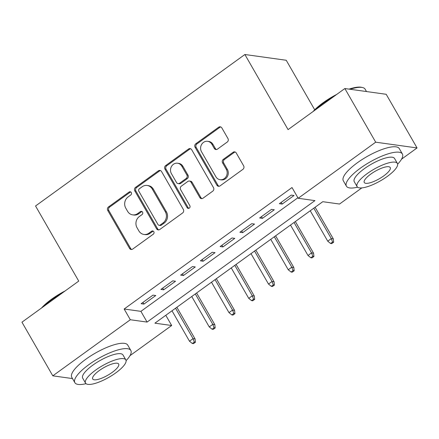 <?xml version="1.0" encoding="UTF-8"?>
<svg xmlns="http://www.w3.org/2000/svg" width="439" height="439" viewBox="0 0 439 439"><rect width="100%" height="100%" fill="white"/><g stroke="black" fill="none" stroke-linecap="round" stroke-linejoin="round"><path stroke-width="0.66" d="M131.283 192.534A1.772 1.597 -82.1 0 0 129.077 192.046L108.482 206.945A2.535 2.283 -82.1 0 0 107.753 210.457L129.554 248.375A2.535 2.283 -82.1 0 0 132.704 249.078L153.304 234.174A1.772 1.597 -82.1 0 0 152.701 230.941A1.772 1.597 -82.1 0 0 151.609 231.227L148.942 233.153A8.116 7.298 -82.1 0 1 143.948 234.448A8.116 7.298 -82.1 0 1 138.861 230.903L137.045 227.742A8.116 7.298 -82.1 0 1 139.372 216.509L142.038 214.583A1.772 1.597 -82.1 0 0 141.435 211.351A1.772 1.597 -82.1 0 0 140.343 211.636L137.676 213.563A8.116 7.298 -82.1 0 1 132.682 214.858A8.116 7.298 -82.1 0 1 127.595 211.313L125.779 208.152A8.116 7.298 -82.1 0 1 128.106 196.919L130.773 194.993A1.772 1.597 -82.1 0 0 131.283 192.534M130.712 191.953A1.772 1.597 -82.1 0 0 130.196 192.2L109.596 207.104A2.535 2.283 -82.1 0 0 108.872 210.61L130.674 248.529A2.535 2.283 -82.1 0 0 131.716 249.484M153.244 231.133A1.772 1.597 -82.1 0 0 152.723 231.38L150.061 233.307L148.942 233.153M141.978 211.543A1.772 1.597 -82.1 0 0 141.462 211.79L138.795 213.716L137.676 213.563M227.226 142.055A2.535 2.283 -82.1 0 0 227.951 138.543L221.838 127.908A2.535 2.283 -82.1 0 0 218.688 127.206L195.81 143.756A2.535 2.283 -82.1 0 0 195.086 147.263L216.888 185.181A2.535 2.283 -82.1 0 0 220.038 185.884L242.91 169.333A2.535 2.283 -82.1 0 0 243.64 165.827L236.248 152.975A2.535 2.283 -82.1 0 0 233.098 152.273L223.314 159.357A2.535 2.283 -82.1 0 0 222.584 162.864L226.25 169.234A6.783 6.102 -82.1 0 1 226.167 176.549A6.783 6.102 -82.1 0 1 220.126 179.705A6.783 6.102 -82.1 0 1 215.878 176.741L201.523 151.779A6.783 6.102 -82.1 0 1 201.605 144.464A6.783 6.102 -82.1 0 1 207.642 141.309A6.783 6.102 -82.1 0 1 211.894 144.272L214.287 148.437A2.535 2.283 -82.1 0 0 217.437 149.139L227.226 142.055M72.506 378.577L52.801 375.833L21.95 322.182L78.729 281.097L35.537 205.984L244.88 54.507L288.072 129.62L344.851 88.535L375.702 142.187L417.05 147.943L401.553 159.159M52.801 375.833L130.317 319.746L147.081 322.078L314.95 200.612L298.185 198.274L375.702 142.187M298.185 198.274L292.017 187.546L124.149 309.012L130.317 319.746M161.547 171.534A2.535 2.283 -82.1 0 0 158.397 170.826L135.525 187.382A2.535 2.283 -82.1 0 0 134.795 190.888L156.597 228.807A2.535 2.283 -82.1 0 0 159.747 229.509L182.624 212.959A2.535 2.283 -82.1 0 0 183.354 209.447L161.547 171.534M165.668 165.569L188.54 149.013A2.535 2.283 -82.1 0 1 191.689 149.721L213.497 187.634A2.535 2.283 -82.1 0 1 212.767 191.146L202.977 198.23A2.535 2.283 -82.1 0 1 199.827 197.528L190.987 182.147A2.535 2.283 -82.1 0 0 187.837 181.444L181.34 186.141A2.535 2.283 -82.1 0 0 180.616 189.653L189.824 205.661A1.772 1.597 -82.1 0 1 188.221 208.404A1.772 1.597 -82.1 0 1 187.107 207.625L164.938 169.075A2.535 2.283 -82.1 0 1 165.668 165.569L166.787 165.722L189.659 149.172L188.54 149.013M152.986 295.14L141.138 303.711L143.932 304.101L155.779 295.524L152.986 295.14M172.736 280.845L160.888 289.422L163.681 289.811L175.529 281.234L172.736 280.845M192.485 266.555L180.638 275.132L183.431 275.522L195.278 266.945L192.485 266.555M212.235 252.266L200.382 260.843L203.18 261.227L215.028 252.655L212.235 252.266M231.984 237.976L220.131 246.548L222.93 246.937L234.777 238.366L231.984 237.976M251.734 223.687L239.881 232.258L242.679 232.648L254.527 224.077L251.734 223.687M271.483 209.392L259.63 217.969L262.423 218.359L274.276 209.782L271.483 209.392M124.149 309.012L140.908 311.35L297.889 197.759M282.173 204.069L294.026 195.492L291.233 195.103L279.38 203.68L282.173 204.069L281.196 202.368M314.703 109.788L286.228 60.264L244.88 54.507M344.851 88.535L386.199 94.292L417.05 147.943M361.835 187.897L339.534 204.036L322.769 201.699L154.901 323.17L171.665 325.502L129.999 355.65M165.794 315.29L171.665 325.502M140.908 311.35L147.081 322.078M143.932 304.101L142.949 302.4M163.681 289.811L162.699 288.11M183.431 275.522L182.448 273.815M203.18 261.227L202.198 259.526M222.93 246.937L221.947 245.236M242.679 232.648L241.697 230.947M262.423 218.359L261.446 216.657M132.682 214.858L133.802 215.011A8.116 7.298 -82.1 0 0 138.795 213.716M143.948 234.448L145.062 234.602A8.116 7.298 -82.1 0 0 150.061 233.307M160.509 170.579A2.535 2.283 -82.1 0 0 159.516 170.985L136.639 187.535A2.535 2.283 -82.1 0 0 135.914 191.042L157.716 228.96A2.535 2.283 -82.1 0 0 158.759 229.915M139.35 188.786A1.772 1.597 -82.1 0 0 138.845 191.239L157.98 224.527A1.772 1.597 -82.1 0 0 160.186 225.015L162.995 222.985A8.116 7.298 -82.1 0 0 165.322 211.752L152.24 189.006A8.116 7.298 -82.1 0 0 147.158 185.456A8.116 7.298 -82.1 0 0 142.165 186.751L139.35 188.786M159.094 225.3L160.213 225.454A1.772 1.597 -82.1 0 0 161.305 225.174L160.186 225.015M147.158 185.456L148.278 185.615A8.116 7.298 -82.1 0 1 153.359 189.16L166.441 211.911A8.116 7.298 -82.1 0 1 164.115 223.138L161.305 225.174M190.652 148.766A2.535 2.283 -82.1 0 0 189.659 149.172M189.396 181.038L190.515 181.197A2.535 2.283 -82.1 0 1 192.101 182.306L200.947 197.682A2.535 2.283 -82.1 0 0 201.989 198.637M166.787 165.722A2.535 2.283 -82.1 0 0 166.057 169.234L188.227 207.784A1.772 1.597 -82.1 0 0 188.792 208.366M181.812 166.189A6.783 6.102 -82.1 0 0 177.559 163.226A6.783 6.102 -82.1 0 0 171.523 166.381A6.783 6.102 -82.1 0 0 171.44 173.696L176.494 182.492A2.535 2.283 -82.1 0 0 179.644 183.195L186.141 178.497A2.535 2.283 -82.1 0 0 186.866 174.985L181.812 166.189L182.926 166.348A6.783 6.102 -82.1 0 0 178.678 163.379L177.559 163.226M178.086 183.601L179.205 183.754A2.535 2.283 -82.1 0 0 180.764 183.348L179.644 183.195M182.926 166.348L187.985 175.139A2.535 2.283 -82.1 0 1 187.255 178.651L180.764 183.348M207.642 141.309L208.761 141.462A6.783 6.102 -82.1 0 1 213.014 144.431L215.406 148.591A2.535 2.283 -82.1 0 0 216.443 149.54M220.126 179.705L221.245 179.864A6.783 6.102 -82.1 0 0 227.287 176.703A6.783 6.102 -82.1 0 0 227.364 169.394L226.25 169.234M235.211 152.02A2.535 2.283 -82.1 0 0 234.217 152.426L224.428 159.511A2.535 2.283 -82.1 0 0 223.703 163.017L227.364 169.394M220.795 126.953A2.535 2.283 -82.1 0 0 219.802 127.359L196.93 143.91A2.535 2.283 -82.1 0 0 196.2 147.422L218.007 185.335A2.535 2.283 -82.1 0 0 219.045 186.29M192.337 343.501L193.456 343.655L195.432 342.228L194.312 342.069L192.337 343.501L189.494 341.218L193.05 338.645L195.064 338.924L176.862 307.278M194.312 342.069L193.05 338.645L175.556 308.222M189.494 341.218L172 310.796M195.064 338.924L195.432 342.228M41.485 308.046A31.515 8.994 -29.9 0 1 51.577 299.222A31.515 8.994 -29.9 0 1 65.202 290.887M62.02 293.186A32.288 9.214 150.1 0 0 51.615 299.815A32.288 9.214 150.1 0 0 43.296 306.735M126.086 360.639A32.288 9.214 150.1 0 0 130.838 350.481A32.288 9.214 150.1 0 0 88.881 364.628A32.288 9.214 150.1 0 0 74.86 382.671A32.288 9.214 150.1 0 0 86.033 383.67M130.838 350.481L127.754 345.114A32.288 9.214 150.1 0 0 85.797 359.261A32.288 9.214 150.1 0 0 71.776 377.304L74.86 382.671M85.534 383.099L82.697 378.16A23.245 6.634 -29.9 0 1 92.794 365.171A23.245 6.634 -29.9 0 1 123.002 354.986L125.845 359.92A23.245 6.634 150.1 0 0 95.631 370.11A23.245 6.634 150.1 0 0 85.534 383.099A23.245 6.634 150.1 0 0 115.748 372.909A23.245 6.634 150.1 0 0 125.845 359.92M112.17 372.415A14.981 4.275 150.1 0 0 118.678 364.041A14.981 4.275 150.1 0 0 99.209 370.609A14.981 4.275 150.1 0 0 92.7 378.978A14.981 4.275 150.1 0 0 112.17 372.415M313.04 111.55A31.515 8.994 -29.9 0 1 323.131 102.726A31.515 8.994 -29.9 0 1 336.757 94.396M333.574 96.695A32.288 9.214 150.1 0 0 323.17 103.324A32.288 9.214 150.1 0 0 314.851 110.244M397.641 164.148A32.288 9.214 150.1 0 0 402.393 153.985A32.288 9.214 150.1 0 0 360.435 168.137A32.288 9.214 150.1 0 0 346.415 186.174A32.288 9.214 150.1 0 0 357.587 187.179M402.393 153.985L399.309 148.618A32.288 9.214 150.1 0 0 357.351 162.77A32.288 9.214 150.1 0 0 343.331 180.813L346.415 186.174M357.088 186.602L354.251 181.669A23.245 6.634 -29.9 0 1 364.348 168.68A23.245 6.634 -29.9 0 1 394.557 158.49L397.394 163.429A23.245 6.634 150.1 0 0 367.185 173.614A23.245 6.634 150.1 0 0 357.088 186.602A23.245 6.634 150.1 0 0 387.302 176.418A23.245 6.634 150.1 0 0 397.394 163.429M383.724 175.918A14.981 4.275 150.1 0 0 390.233 167.55A14.981 4.275 150.1 0 0 370.763 174.113A14.981 4.275 150.1 0 0 364.255 182.487A14.981 4.275 150.1 0 0 383.724 175.918M366.494 91.548L365.127 89.172A32.288 9.214 150.1 0 0 362.488 87.526A32.288 9.214 150.1 0 0 350.113 89.265M349.082 89.122A31.515 8.994 -29.9 0 1 361.511 87.306L362.488 87.526M212.086 329.212L213.206 329.365L215.181 327.938L214.062 327.779L212.086 329.212L209.244 326.929L212.8 324.355L214.814 324.635L196.612 292.989M214.062 327.779L212.8 324.355L195.306 293.932M209.244 326.929L191.75 296.506M214.814 324.635L215.181 327.938M231.836 314.917L232.955 315.076L234.931 313.644L233.811 313.49L231.836 314.917L228.993 312.639L232.549 310.066L234.563 310.346L216.361 278.694M233.811 313.49L232.549 310.066L215.055 279.643M228.993 312.639L211.499 282.217M234.563 310.346L234.931 313.644M251.585 300.627L252.705 300.786L254.68 299.354L253.561 299.2L251.585 300.627L248.743 298.35L252.299 295.776L254.313 296.056L236.111 264.404M253.561 299.2L252.299 295.776L234.805 265.354M248.743 298.35L231.249 267.922M254.313 296.056L254.68 299.354M271.335 286.338L272.454 286.491L274.43 285.065L273.31 284.911L271.335 286.338L268.492 284.055L272.048 281.487L274.062 281.767L255.86 250.115M273.31 284.911L272.048 281.487L254.554 251.059M268.492 284.055L250.998 253.632M274.062 281.767L274.43 285.065M291.084 272.048L292.204 272.202L294.179 270.775L293.06 270.616L291.084 272.048L288.242 269.765L291.798 267.197L293.812 267.477L275.61 235.825M293.06 270.616L291.798 267.197L274.304 236.769M288.242 269.765L270.748 239.343M293.812 267.477L294.179 270.775M310.834 257.759L311.953 257.912L313.929 256.486L312.809 256.327L310.834 257.759L307.991 255.476L311.547 252.902L313.561 253.182L295.359 221.536M312.809 256.327L311.547 252.902L294.053 222.48M307.991 255.476L290.497 225.053M313.561 253.182L313.929 256.486M330.583 243.469L331.703 243.623L333.678 242.191L332.559 242.037L330.583 243.469L327.741 241.187L331.297 238.613L333.311 238.893L315.109 207.246M332.559 242.037L331.297 238.613L313.803 208.19M327.741 241.187L310.247 210.764M333.311 238.893L333.678 242.191M130.196 192.2L129.077 192.046M152.723 231.38L151.609 231.227M141.462 211.79L140.343 211.636M130.674 248.529L129.554 248.375M108.872 210.61L107.753 210.457M109.596 207.104L108.482 206.945M157.716 228.96L156.597 228.807M135.914 191.042L134.795 190.888M136.639 187.535L135.525 187.382M159.516 170.985L158.397 170.826M164.115 223.138L162.995 222.985M166.441 211.911L165.322 211.752M153.359 189.16L152.24 189.006M200.947 197.682L199.827 197.528M192.101 182.306L190.987 182.147M188.227 207.784L187.107 207.625M166.057 169.234L164.938 169.075M187.255 178.651L186.141 178.497M187.985 175.139L186.866 174.985M215.406 148.591L214.287 148.437M213.014 144.431L211.894 144.272M223.703 163.017L222.584 162.864M224.428 159.511L223.314 159.357M234.217 152.426L233.098 152.273M218.007 185.335L216.888 185.181M196.2 147.422L195.086 147.263M196.93 143.91L195.81 143.756M219.802 127.359L218.688 127.206"/></g></svg>
